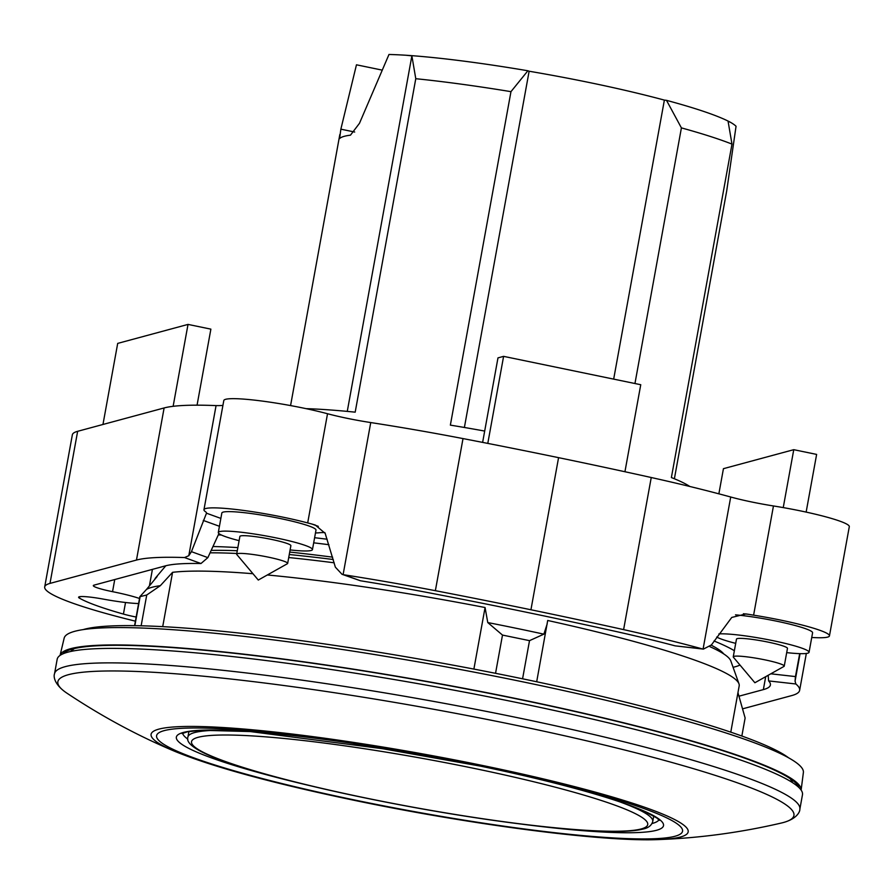 <?xml version="1.0" encoding="UTF-8"?>
<svg xmlns="http://www.w3.org/2000/svg" width="894" height="894" viewBox="0 0 894 894"><rect width="100%" height="100%" fill="white"/><g stroke="black" fill="none" stroke-linecap="round" stroke-linejoin="round"><path stroke-width="1.34" d="M239.111 540.658A47.84 5.129 10.3 0 1 218.304 532.489A47.84 5.129 10.3 0 1 219.667 531.595A47.84 5.129 10.3 0 1 271.497 536.981A47.84 5.129 10.3 0 1 312.453 549.598A47.84 5.129 10.3 0 1 311.101 550.503A47.84 5.129 10.3 0 1 290.103 549.922M218.304 532.489L221.846 512.988A47.84 5.129 10.3 0 1 223.209 512.094A47.84 5.129 10.3 0 1 275.05 517.481A47.84 5.129 10.3 0 1 315.995 530.097L312.453 549.598M236.809 554.537A25.915 2.783 10.3 0 1 236.664 554.146A25.915 2.783 10.3 0 1 237.391 553.654A25.915 2.783 10.3 0 1 265.473 556.571A25.915 2.783 10.3 0 1 287.656 563.41A25.915 2.783 10.3 0 1 287.376 563.723L258.288 580.05L236.809 554.537M236.664 554.146L239.883 536.411A25.915 2.783 10.3 0 1 240.62 535.931A25.915 2.783 10.3 0 1 268.692 538.847A25.915 2.783 10.3 0 1 290.874 545.686L287.656 563.41M718.899 633.913A47.84 5.129 10.3 0 1 772.125 640.484A47.84 5.129 10.3 0 1 809.048 652.307A47.84 5.129 10.3 0 1 807.684 653.201A47.84 5.129 10.3 0 1 786.698 652.62M735.706 643.356A47.84 5.129 10.3 0 1 716.697 637.042M733.404 657.235A25.915 2.783 10.3 0 1 733.248 656.844A25.915 2.783 10.3 0 1 733.985 656.352A25.915 2.783 10.3 0 1 762.068 659.28A25.915 2.783 10.3 0 1 784.25 666.108A25.915 2.783 10.3 0 1 783.971 666.421L754.882 682.748L733.404 657.235M733.248 656.844L736.477 639.121A25.915 2.783 10.3 0 1 737.204 638.629A25.915 2.783 10.3 0 1 765.286 641.546A25.915 2.783 10.3 0 1 787.469 648.385L784.25 666.108M735.505 614.849A47.84 5.129 10.3 0 1 785.982 623.23A47.84 5.129 10.3 0 1 812.59 632.807L809.048 652.307M482.626 442.385L497.98 357.879L503.601 356.36L640.752 384.722L624.94 471.73M503.601 356.36L487.789 443.402M135.396 621.162A187.025 20.048 10.3 0 1 44.7 586.922L72.347 434.83A187.025 20.048 10.3 0 1 77.644 431.31L49.997 583.402L136.469 560.057A278.772 29.882 10.3 0 1 184.522 557.554L188.79 555.71L191.45 551.665L206.492 513.19A57.138 6.124 -169.7 0 0 206.492 513.178A57.138 6.124 -169.7 0 0 205.43 511.659A65.117 6.973 10.3 0 1 203.955 509.736A65.117 6.973 10.3 0 1 240.62 510.049A65.117 6.973 10.3 0 1 307.681 522.934A51.841 5.554 -169.7 0 0 311.827 524.007L315.303 525.046L325.159 533.349M222.919 405.384A57.138 6.124 10.3 0 1 216.069 405.597A278.772 29.882 10.3 0 0 164.116 407.955L77.644 431.31M203.955 509.736L223.802 400.534A65.117 6.973 10.3 0 1 260.467 400.847A65.117 6.973 10.3 0 1 327.528 413.732L307.681 522.934M325.17 533.349L335.351 567.154L342.011 574.283L343.978 574.797A278.917 29.893 10.3 0 1 435.367 590.688A790.106 84.684 10.3 0 1 530.935 609.764A790.106 84.684 10.3 0 1 623.61 629.622A278.917 29.893 10.3 0 1 702.382 648.921L703.399 649.111L711.423 644.932L731.75 617.441L745.909 613.943L748.58 614.323A51.841 5.554 -169.7 0 0 753.608 615.161A65.117 6.973 10.3 0 1 829.453 635.88L849.3 526.689A65.117 6.973 -169.7 0 0 773.455 505.959A51.841 5.554 -169.7 0 1 730.711 497.008A278.917 29.893 -169.7 0 0 651.245 477.519A790.106 84.684 -169.7 0 0 558.571 457.661A790.106 84.684 10.3 0 0 463.014 438.585A278.917 29.893 10.3 0 0 370.742 422.56A51.841 5.554 10.3 0 1 327.528 413.732M102.966 424.46L117.695 343.397L188.019 324.41L210.883 329.137L197.06 405.172M188.019 324.41L173.134 406.312M718.865 493.823L723.436 468.679L793.76 449.682L816.624 454.409L806.142 512.094M793.76 449.682L783.245 507.591M343.978 574.797L360.472 580.776L342.011 574.294M218.918 533.55L207.866 557.621L200.982 563.522L184.522 557.554M324.857 532.589A49.818 5.342 -169.7 0 0 318.934 532.79A55.015 5.9 10.3 0 1 315.481 532.947M360.472 580.776A248.878 26.675 10.3 0 1 431.813 593.348A760.403 81.499 10.3 0 1 523.761 611.697A760.403 81.499 10.3 0 1 612.915 630.806A248.878 26.675 10.3 0 1 675.115 645.848L702.382 648.921M139.52 598.488A42.186 4.526 -169.7 0 0 112.543 591.672A23.914 2.559 10.3 0 1 93.311 585.604A23.914 2.559 10.3 0 1 94.004 585.145L165.234 565.913A242.833 26.027 10.3 0 1 200.982 563.522M44.7 586.922A187.025 20.048 10.3 0 1 49.997 583.402M136.145 617.039A23.937 2.57 10.3 0 1 123.428 614.077A157.165 16.841 10.3 0 1 79.443 598.131A23.937 2.57 10.3 0 1 78.594 597.226A23.937 2.57 10.3 0 1 103.145 599.081A42.186 4.526 -169.7 0 0 138.592 603.551M799.694 653.637L795.459 676.579L795.068 681.105L795.839 683.977A278.772 29.882 10.3 0 1 799.638 690.324A278.772 29.882 10.3 0 1 791.738 695.577L742.97 708.741M795.839 683.977L768.628 680.915L768.169 675.294M703.399 649.111L675.115 645.848M829.453 635.88A65.117 6.973 10.3 0 1 814.445 637.612A57.138 6.124 -169.7 0 0 811.73 637.534M768.628 680.915A242.833 26.027 10.3 0 1 770.393 684.994A242.833 26.027 10.3 0 1 763.353 689.609L739.059 696.169M216.069 405.597L188.79 555.71M800.052 653.648L795.068 681.105M218.292 534.903A297.02 31.838 10.3 0 1 221.388 535.003M313.682 542.826A297.02 31.838 10.3 0 1 328.914 544.703M314.61 537.707A291.042 31.189 10.3 0 1 327.159 539.227M212.928 546.525A297.02 31.838 10.3 0 1 237.849 547.609M289.712 552.067A297.02 31.838 10.3 0 1 332.624 557.163M211.14 550.413A278.09 29.804 10.3 0 1 237.279 550.738M289.265 554.537A278.09 29.804 10.3 0 1 333.294 559.521M54.534 673.774L57.171 659.28A378.754 40.599 10.3 0 1 518.9 702.941A378.754 40.599 10.3 0 1 802.477 794.721L799.851 809.215A378.754 40.599 10.3 0 0 516.274 717.435A378.754 40.599 10.3 0 0 54.534 673.774C53.338 676.467 54.378 684.737 66.737 693.04A374.072 40.096 10.3 0 1 513.882 724.844A374.072 40.096 10.3 0 1 781.647 822.961C796.152 819.541 800.029 812.154 799.851 809.215M484.682 431.064A219.276 23.501 -169.7 0 0 450.364 425.119L510.966 91.657L527.885 70.771M411.843 55.663L415.777 78.706A219.276 23.501 10.3 0 1 510.966 91.657M415.777 78.706L355.186 412.168A219.276 23.501 -169.7 0 0 306.072 408.647M83.153 629.611A366.328 39.258 10.3 0 1 520.587 678.39A366.328 39.258 10.3 0 1 788.597 757.81M709.959 646.697A284.862 30.53 10.3 0 1 730.811 660.934L738.98 683.832A297.02 31.838 -169.7 0 0 547.698 620.481L536.691 681.753M473.887 669.081L485.073 607.529L487.766 622.559A305.759 32.765 10.3 0 1 516.151 628.27A305.759 32.765 10.3 0 1 543.865 634.159L547.195 623.911M730.778 732.152L739.193 685.866A297.02 31.838 -169.7 0 0 738.98 683.832M737.952 692.682L745.127 717.994L741.852 736.019M522.577 678.792L529.516 640.652L502.495 635.075L487.766 622.559M529.516 640.652L543.865 634.159M60.077 655.403A376.609 40.364 10.3 0 1 519.112 699.186A376.609 40.364 10.3 0 1 801.125 790.084L803.382 772.494A375.67 40.264 10.3 0 0 522.074 681.686A375.67 40.264 10.3 0 0 64.156 638.16L60.066 655.414M790.844 779.099A366.786 39.314 10.3 0 1 792.341 782.507M62.882 653.872A374.765 40.163 10.3 0 1 68.57 650.284A374.765 40.163 10.3 0 1 518.676 699.298A374.765 40.163 10.3 0 1 794.978 782.295A374.765 40.163 10.3 0 1 799.046 787.659M790.318 778.741A366.495 39.28 10.3 0 1 792.028 782.317M71.531 651.29A366.328 39.258 10.3 0 1 74.537 648.519M790.017 778.54A366.328 39.258 10.3 0 1 791.849 782.194M71.33 651.335A366.495 39.28 10.3 0 1 74.18 648.597M70.961 651.413A366.786 39.314 10.3 0 1 73.565 648.742M141.14 625.789L146.739 595.002L160.328 585.682L172.576 572.328L162.708 626.638M165.837 565.746L155.623 577.815A297.02 31.838 -169.7 0 1 157.154 576.496L146.515 589.414A305.759 32.765 10.3 0 1 160.328 585.682M146.515 589.414L139.844 596.7L146.739 595.002M155.623 577.815A297.02 31.838 -169.7 0 0 154.796 579.334M485.073 607.529A297.02 31.838 -169.7 0 0 267.328 574.976M252.968 573.724A297.02 31.838 -169.7 0 0 172.576 572.328M210.045 552.827A284.862 30.53 10.3 0 1 236.776 553.487M288.717 557.543A284.862 30.53 10.3 0 1 334.2 562.807M495.544 673.305L502.495 635.075M134.849 625.666L140.09 596.801M354.694 132.033L340.86 129.172L356.46 64.804L381.738 70.023M340.86 129.172L339.608 138.57A195.361 20.942 10.3 0 1 350.459 135.173L359.466 123.327L388.979 54.478A195.361 20.942 10.3 0 1 405.72 55.227A197.35 21.154 10.3 0 1 527.873 70.771L529.125 71.229L464.388 427.477M529.125 71.229A191.372 20.506 10.3 0 1 664.376 100.106L666.499 100.34A197.35 21.154 10.3 0 1 730.689 122.433A195.361 20.942 10.3 0 1 736.053 126.255L726.733 190.735L674.389 478.771M664.376 100.106L613.675 379.123M666.499 100.34L681.407 127.887L634.952 383.526M681.407 127.887A219.276 23.501 10.3 0 1 731.985 144.102L728.04 121.059M728.085 121.226L730.689 122.433M405.72 55.227L411.877 55.83L347.263 411.385M689.833 486.481A219.276 23.501 -169.7 0 0 671.383 477.552L731.985 144.102M711.244 645.189A278.09 29.804 10.3 0 1 723.749 653.939M714.015 640.987A297.02 31.838 10.3 0 1 734.365 650.731M739.975 665.035A297.02 31.838 10.3 0 1 733.08 667.282M318.309 526.354L311.827 524.007M207.866 557.621L191.45 551.665M219.432 526.287L203.273 520.431M220.863 518.408L206.492 513.201M770.818 673.808L795.459 676.579M743.395 613.742L748.58 614.323M765.7 676.68L763.353 689.609M114.745 579.547L112.543 591.672M125.529 602.5L123.428 614.077M79.7 596.689L79.443 598.131M164.116 407.955L136.469 560.057M370.742 422.56L343.106 574.619M463.014 438.585L435.367 590.688M558.571 457.661L530.935 609.764M651.245 477.519L623.61 629.622M730.711 497.008L703.086 649.066M773.455 505.959L753.608 615.161M658.956 819.787A242.207 25.96 10.3 0 1 652.028 823.519M447.738 759.576A247.56 26.529 10.3 0 1 478.167 765.644A247.56 26.529 10.3 0 1 662.454 822.346A247.56 26.529 10.3 0 1 522.029 824.179M66.737 693.04C101.547 716.262 137.609 735.717 174.922 751.396L174.922 751.396A272.927 29.256 10.3 0 1 213.118 726.99A272.927 29.256 10.3 0 1 483.822 765.745A272.927 29.256 10.3 0 1 659.85 839.522L659.85 839.522C700.293 837.969 740.891 832.448 781.647 822.961M349.744 742.858L482.436 766.482A267.272 28.642 10.3 0 1 499.221 770.013A267.272 28.642 10.3 0 1 672.735 836.806A267.272 28.642 10.3 0 1 356.706 800.432A267.272 28.642 10.3 0 1 156.573 736.634A267.272 28.642 10.3 0 1 349.744 742.858A267.272 28.642 10.3 0 1 400.881 751.072A267.272 28.642 10.3 0 1 448.453 759.71A267.272 28.642 10.3 0 1 482.425 766.482L499.221 770.013M641.166 828.95A231.848 24.853 -169.7 0 0 474.155 768.404A231.848 24.853 -169.7 0 0 198.077 737.315A231.848 24.853 -169.7 0 0 365.098 797.861A231.848 24.853 -169.7 0 0 641.166 828.95M225.713 730.23A236.228 25.323 -169.7 0 0 194.613 732.566A236.228 25.323 -169.7 0 0 187.919 737.014C184.354 746.132 209.129 758.224 262.255 773.276C305.536 785.468 356.55 796.934 415.297 807.684C460.455 815.864 502.294 822.1 540.792 826.391C562.348 828.772 581.201 830.314 597.337 831.029C619.006 832.001 634.327 831.319 643.289 828.995C648.429 827.9 651.592 825.397 652.743 821.485A236.228 25.323 -169.7 0 0 619.754 801.84M309.324 785.524A247.56 26.529 10.3 0 1 181.08 733.169A247.56 26.529 10.3 0 1 401.596 751.195M187.874 739.17A242.207 25.96 10.3 0 1 182.7 733.236M149.421 585.827L152.416 569.377M799.638 690.324L806.332 653.458M447.671 759.565L478.167 765.644C523.817 775.12 562.985 784.653 595.65 794.252C615.921 800.242 631.723 805.717 643.065 810.679L656.777 817.943L659.437 820.368M174.922 751.396C213.13 767.041 273.452 783.457 355.879 800.666C473.507 825.151 605.204 842.237 659.85 839.522M652.743 821.485L653.749 815.999M187.919 737.014L188.913 731.515M139.844 596.7L134.581 625.666M290.572 405.574L339.832 134.513M401.663 751.195L250.253 731.56L201.407 730.275L187.248 731.84L182.041 733.616"/></g></svg>
